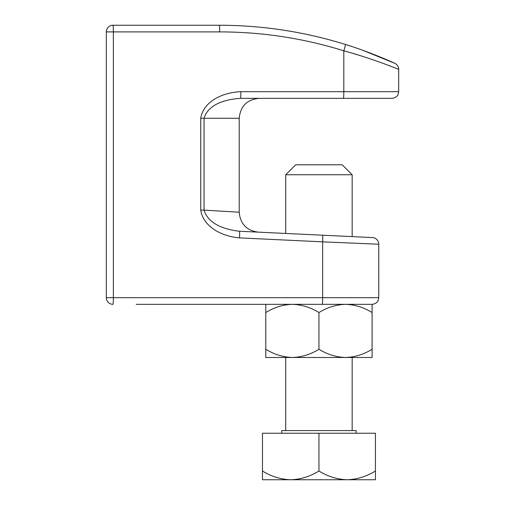 <?xml version="1.0" encoding="UTF-8"?>
<svg xmlns="http://www.w3.org/2000/svg" width="505" height="505" viewBox="0 0 505 505"><rect width="100%" height="100%" fill="white"/><g stroke="black" fill="none" stroke-linecap="round" stroke-linejoin="round"><path stroke-width="0.76" d="M239.433 231.246A6.647 0.41 92.7 0 1 239.528 237.887C223.507 236.649 203.458 227.824 200.737 210.137L200.737 118.277C203.666 100.255 224.624 92.194 240.853 91.695A6.647 0.41 -90 0 1 240.443 98.342L343.4 98.342L240.443 98.342C226.928 99.239 208.584 103.43 204.039 118.277L204.039 210.137L239.212 212.226L204.039 210.137C208.445 224.738 226.044 229.756 239.433 231.246L372.419 237.577A6.647 6.647 0 0 1 378.75 244.218L322.644 241.844L322.644 297.685L378.75 297.685L378.075 300.608C378.213 300.519 376.806 303.909 372.103 304.332L136.217 304.332M209.31 25.25L172.761 25.25M106.315 297.685L113.372 297.685A6.647 0.41 90 0 1 112.962 304.332A6.647 6.647 0 0 1 106.315 297.685L106.315 31.897A6.647 6.647 0 0 1 112.962 25.25L219.277 25.25C262.278 25.294 304.313 31.695 345.382 44.453C371.301 52.381 395.112 63.447 394.79 63.321C395.005 63.403 371.289 52.381 345.382 44.453A6.647 0.391 107.3 0 1 343.81 50.797C303.391 38.235 262.013 31.935 219.688 31.897L113.372 31.897L113.372 297.685L322.644 297.685A6.647 0.41 90 0 1 322.234 304.332M209.31 304.332L285.723 304.332M240.853 91.695L398.685 91.695L398.009 94.618C398.098 94.58 396.816 97.869 392.038 98.342L343.4 98.342A6.647 0.41 -90 0 0 343.81 91.695L343.81 50.797L348.475 52.11M354.093 53.757L359.838 55.512M343.81 50.797C373.05 58.744 399.051 69.513 398.685 69.368C399.165 69.557 373.062 58.744 343.81 50.797M394.67 63.264L362.817 50.311M351.373 46.372L345.382 44.453M204.039 210.137L200.737 210.137M285.723 174.755L295.69 164.788L342.207 164.788L352.168 174.755L285.723 174.755L285.723 233.449M281.739 433.24L281.739 430.582L356.158 430.582L356.158 433.24M318.945 433.24L262.467 433.24L262.467 479.75L290.71 479.75C300.627 479.415 310.038 476.505 318.945 471.013C327.783 476.486 337.195 479.397 347.188 479.75C357.161 479.397 366.579 476.486 375.43 471.013L375.43 433.24L318.945 433.24L318.945 471.013M262.467 471.013C271.261 476.474 280.673 479.384 290.71 479.75L375.43 479.75L375.43 471.013M318.945 312.551C327.221 307.412 336.084 304.673 345.527 304.332L372.103 304.332L372.103 357.49L345.527 357.49C336.191 357.174 327.328 354.434 318.945 349.264L318.945 312.551C310.613 307.4 301.756 304.66 292.37 304.332C282.964 304.66 274.101 307.4 265.788 312.551L265.788 349.264C274.101 354.415 282.964 357.155 292.37 357.49C301.756 357.155 310.613 354.415 318.945 349.264M265.788 312.551L265.788 304.332M372.103 349.264C363.827 354.403 354.971 357.142 345.527 357.49L265.788 357.49L265.788 349.264M292.37 304.332L345.527 304.332C354.863 304.641 363.72 307.387 372.103 312.551M322.55 235.204A6.647 0.41 92.7 0 1 322.644 241.844L239.528 237.887M258.194 232.142C246.591 230.532 240.266 223.892 239.212 212.226L239.212 118.277L200.737 118.277M219.688 31.897A6.647 0.41 -90 0 0 219.277 25.25M106.315 31.897L113.372 31.897A6.647 0.41 -90 0 0 112.962 25.25M378.75 244.218L378.75 297.685M398.685 91.695L398.685 69.368C399.24 66.294 394.948 62.942 394.55 63.213M239.212 118.277C240.393 106.17 247.033 99.523 259.147 98.342M352.168 174.755L352.168 236.618M352.168 357.49L352.168 430.582M285.723 357.49L285.723 430.582"/></g></svg>
